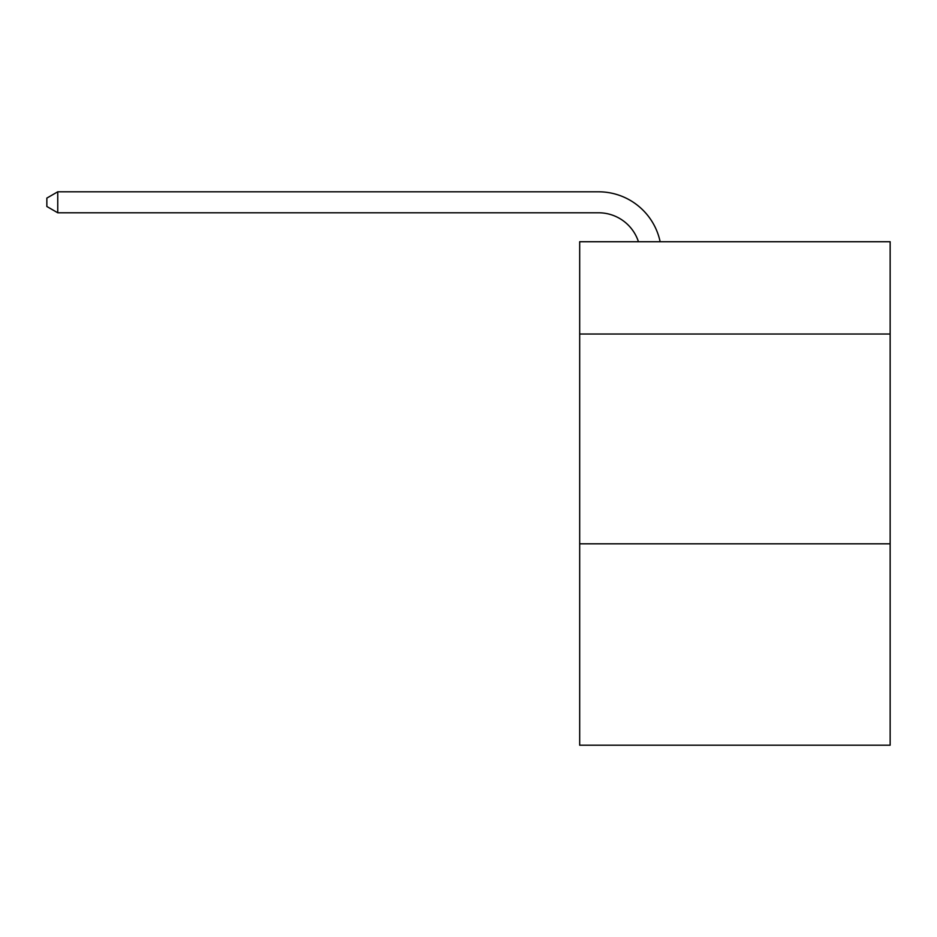 <?xml version="1.0" encoding="UTF-8"?>
<svg xmlns="http://www.w3.org/2000/svg" width="937" height="937" viewBox="0 0 937 937"><rect width="100%" height="100%" fill="white"/><g stroke="black" fill="none" stroke-linecap="round" stroke-linejoin="round"><path stroke-width="1.41" d="M890.15 334.029L890.15 241.734L579.687 241.734L579.687 334.029L890.15 334.029L890.15 745.196L579.687 745.196L579.687 334.029M890.15 543.811L579.687 543.811M598.556 191.804L57.754 191.804L598.556 191.804A62.931 62.931 0 0 1 660.14 241.734M638.448 241.734A41.954 41.954 0 0 0 598.556 212.781A41.954 41.954 0 0 1 638.448 241.734A41.954 41.954 0 0 0 598.556 212.781A41.954 41.954 0 0 1 638.448 241.734A41.954 41.954 0 0 0 598.556 212.781A41.954 41.954 0 0 1 638.448 241.734A41.954 41.954 0 0 0 598.556 212.781A41.954 41.954 0 0 1 638.448 241.734A41.954 41.954 0 0 0 598.556 212.781A41.954 41.954 0 0 1 638.448 241.734A41.954 41.954 0 0 0 598.556 212.781A41.954 41.954 0 0 1 638.448 241.734A41.954 41.954 0 0 0 598.556 212.781A41.954 41.954 0 0 1 638.448 241.734A41.954 41.954 0 0 0 598.556 212.781A41.954 41.954 0 0 1 638.448 241.734A41.954 41.954 0 0 0 598.556 212.781A41.954 41.954 0 0 1 638.448 241.734A41.954 41.954 0 0 0 598.556 212.781A41.954 41.954 0 0 1 638.448 241.734A41.954 41.954 0 0 0 598.556 212.781A41.954 41.954 0 0 1 638.448 241.734A41.954 41.954 0 0 0 598.556 212.781A41.954 41.954 0 0 1 638.448 241.734A41.954 41.954 0 0 0 598.556 212.781A41.954 41.954 0 0 1 638.448 241.734A41.954 41.954 0 0 0 598.556 212.781A41.954 41.954 0 0 1 638.448 241.734A41.954 41.954 0 0 0 598.556 212.781L57.754 212.781L46.85 206.491L46.85 198.094L57.754 191.804L57.754 212.781"/></g></svg>
